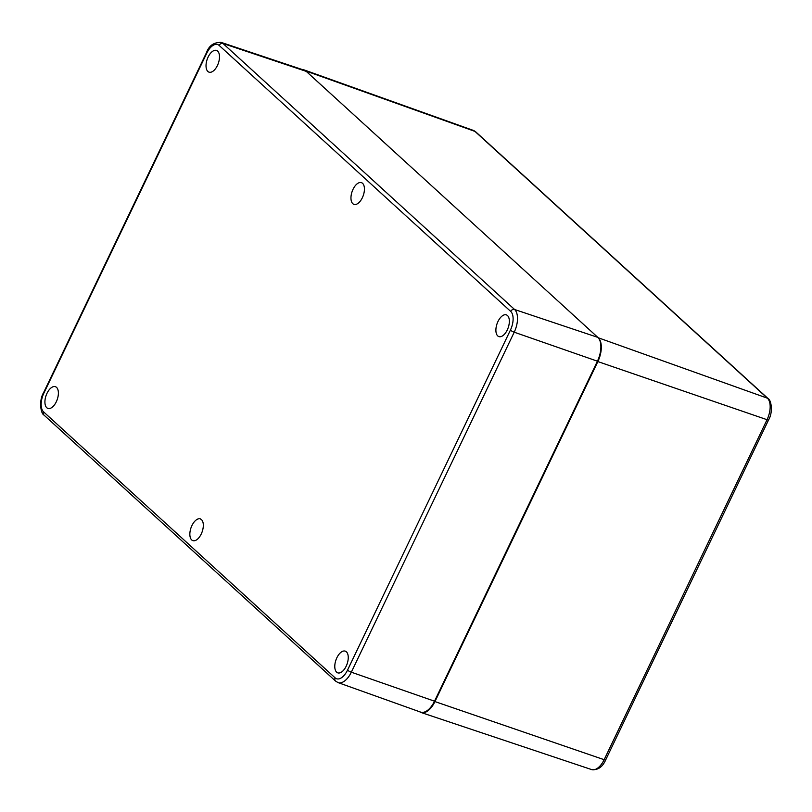 <?xml version="1.0" encoding="UTF-8"?>
<svg xmlns="http://www.w3.org/2000/svg" width="812" height="812" viewBox="0 0 812 812"><rect width="100%" height="100%" fill="white"/><g stroke="black" fill="none" stroke-linecap="round" stroke-linejoin="round"><path stroke-width="1.22" d="M302.389 69.588A18.97 9.774 109.1 0 1 304.013 69.883A18.97 9.774 109.1 0 1 305.82 70.979L598.231 337.762A18.97 9.774 109.1 0 1 597.855 361.584L434.948 701.578A18.97 9.774 109.1 0 1 421.123 712.52A18.97 9.774 109.1 0 1 419.692 711.779M497.979 321.501A11.49 5.917 109.1 0 1 506.383 314.883A11.49 5.917 109.1 0 1 508.21 327.672A11.49 5.917 109.1 0 1 498.862 336.594A11.49 5.917 109.1 0 1 497.979 321.501M353.047 189.277A11.49 5.917 109.1 0 1 361.452 182.659A11.49 5.917 109.1 0 1 363.289 195.448A11.49 5.917 109.1 0 1 353.941 204.37A11.49 5.917 109.1 0 1 353.047 189.277M208.116 57.053A11.49 5.917 109.1 0 1 216.52 50.435A11.49 5.917 109.1 0 1 218.357 63.224A11.49 5.917 109.1 0 1 209.009 72.146A11.49 5.917 109.1 0 1 208.116 57.053M47.005 393.312A11.49 5.917 109.1 0 1 55.409 386.695A11.49 5.917 109.1 0 1 57.246 399.484A11.49 5.917 109.1 0 1 47.898 408.406A11.49 5.917 109.1 0 1 47.005 393.312M191.936 525.537A11.49 5.917 109.1 0 1 200.341 518.919A11.49 5.917 109.1 0 1 202.178 531.708A11.49 5.917 109.1 0 1 192.83 540.63A11.49 5.917 109.1 0 1 191.936 525.537M336.868 657.761A11.49 5.917 109.1 0 1 345.273 651.143A11.49 5.917 109.1 0 1 347.11 663.932A11.49 5.917 109.1 0 1 337.762 672.854A11.49 5.917 109.1 0 1 336.868 657.761M219.138 45.421L510.707 311.432A14.92 7.684 109.1 0 1 510.403 330.149L347.506 670.154A14.92 7.684 109.1 0 1 335.133 677.868A3.167 2.649 132.4 0 0 335.569 681.085L338.056 682.598L420.606 712.104A18.97 9.774 -70.9 0 0 434.522 701.192L597.429 361.188A18.97 9.774 -70.9 0 0 597.805 337.376L306.246 71.375A18.97 9.774 -70.9 0 0 304.338 70.238L221.209 42.417C213.911 42.194 208.999 45.604 206.481 52.658A3.167 0.589 -154.4 0 0 206.776 53.135A14.92 7.684 109.1 0 1 219.138 45.421A3.167 2.649 -47.6 0 1 223.016 43.503A18.077 9.308 -70.9 0 0 221.209 42.417M591.654 769.593C597.886 770.283 602.565 767.046 605.691 759.89A3.167 0.589 -154.4 0 1 604.148 759.697A17.143 8.83 109.1 0 1 591.654 769.593L421.123 712.52M605.691 759.89L768.588 419.895A3.167 0.589 -154.4 0 1 767.046 419.702L604.148 759.697L434.948 701.578M768.588 419.895C773.105 412.506 771.43 400.255 768.152 398.641A3.167 2.649 132.4 0 0 767.391 398.184A17.143 8.83 109.1 0 1 767.046 419.702L597.855 361.584M768.152 398.641L475.741 131.859A3.167 2.649 132.4 0 0 474.969 131.402L767.391 398.184L598.231 337.762M475.741 131.859L473.345 130.407A17.143 8.83 109.1 0 1 474.969 131.402L305.82 70.979M335.569 681.085L44 415.084A3.167 2.649 -47.6 0 1 43.574 411.857A14.92 7.684 109.1 0 1 43.868 393.14A3.167 0.589 -154.4 0 1 43.584 392.653L206.481 52.658M43.868 393.14L206.776 53.135M510.707 311.432A3.167 2.649 -47.6 0 1 514.585 309.504L223.016 43.503L306.246 71.375M510.403 330.149A3.167 0.589 25.6 0 0 514.219 332.199A18.077 9.308 -70.9 0 0 514.585 309.504L597.805 337.376M347.506 670.154A3.167 0.589 25.6 0 0 351.322 672.194L514.219 332.199L597.429 361.188M338.056 682.598A18.077 9.308 -70.9 0 0 351.322 672.194L434.522 701.192M335.133 677.868L43.574 411.857M473.345 130.407L304.013 69.883M44 415.084C40.681 413.582 38.732 400.529 43.584 392.653"/></g></svg>
